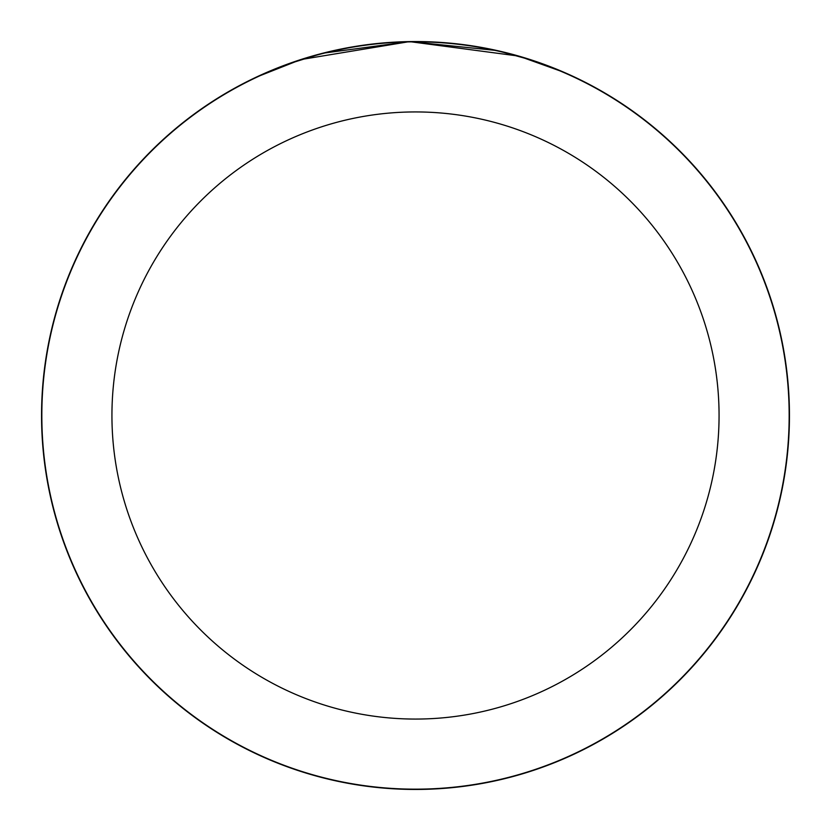 <?xml version="1.0" encoding="UTF-8"?>
<svg xmlns="http://www.w3.org/2000/svg" width="831" height="831" viewBox="0 0 831 831"><rect width="100%" height="100%" fill="white"/><g stroke="black" fill="none" stroke-linecap="round" stroke-linejoin="round"><path stroke-width="1.25" d="M425.306 41.675L449.561 43.108M479.092 46.993L499.795 51.179M524.101 57.671L531.695 60.061M533.066 60.518L564.01 72.307L518.783 56.093L409.506 41.602L300.749 59.593L255.771 77.376M312.487 56.02L286.591 64.475L322.677 53.257L409.621 41.592L497.073 50.556L533.19 60.549M789.17 415.5A373.67 373.67 0 0 1 415.5 789.17A373.67 373.67 0 0 1 41.83 415.5A373.67 373.67 0 0 1 415.5 41.83A373.67 373.67 0 0 1 789.17 415.5A373.67 373.67 0 0 0 415.5 41.83A373.67 373.67 0 0 0 41.83 415.5M789.45 415.5A373.95 373.95 0 0 1 415.5 789.45A373.95 373.95 0 0 1 41.55 415.5A373.95 373.95 0 0 1 415.5 41.55A373.95 373.95 0 0 1 789.45 415.5M295.971 61.162L319 54.212M394.465 42.142L391.193 42.339M390.331 42.402L364.31 45.071M356.125 46.297L324.547 52.779M111.936 415.5A303.564 303.564 0 0 0 415.5 719.064A303.564 303.564 0 0 0 719.064 415.5A303.564 303.564 0 0 0 415.5 111.936A303.564 303.564 0 0 0 111.936 415.5"/></g></svg>
